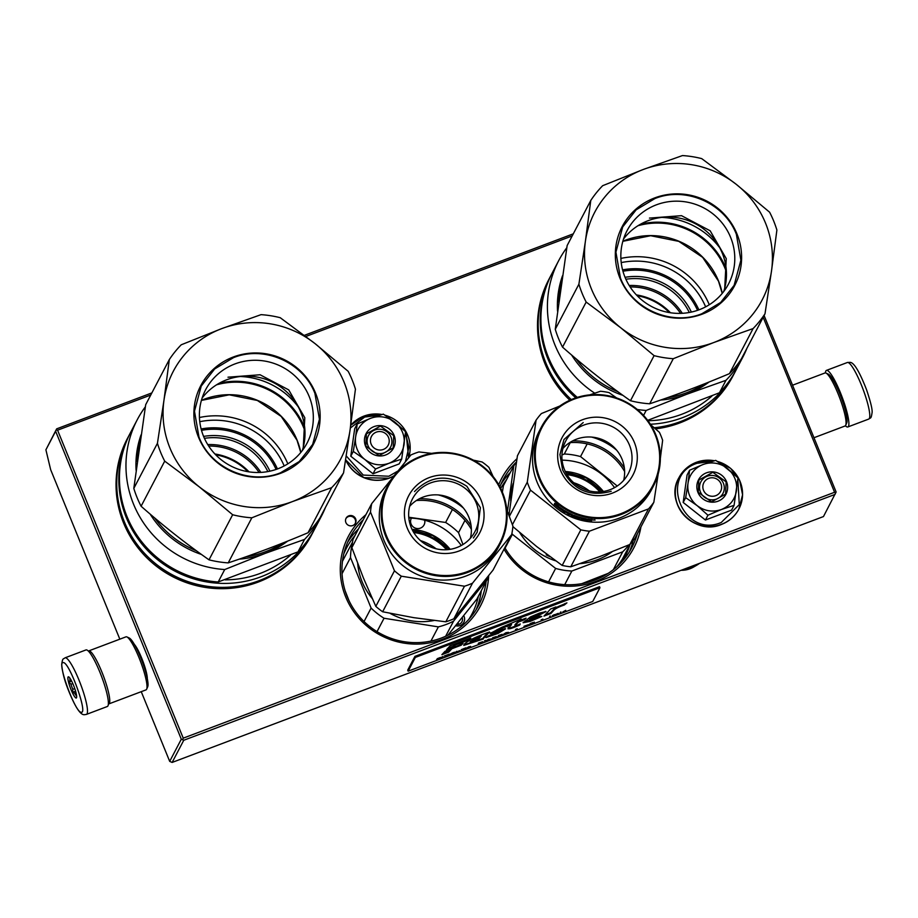 <?xml version="1.0" encoding="UTF-8"?>
<svg xmlns="http://www.w3.org/2000/svg" width="918" height="918" viewBox="0 0 918 918"><rect width="100%" height="100%" fill="white"/><g stroke="black" fill="none" stroke-linecap="round" stroke-linejoin="round"><path stroke-width="1.38" d="M141.246 691.679L169.692 761.366L172.136 762.433L823.469 516.559L836.126 492.002L764.097 315.517M151.849 392.915L56.664 428.855L45.9 449.809L50.662 469.695L119.822 639.169M573.302 233.826L304.363 335.345M172.136 762.433L183.761 740.264L835.093 494.389M183.761 740.264L181.305 739.197L169.692 761.366M147.305 678.666A20.104 3.465 -110.7 0 0 141.624 657.976A20.104 3.465 -110.7 0 0 134.372 644.413M45.9 449.809L55.631 431.242L181.305 739.197M55.631 431.242L56.664 428.855M150.747 395.027L57.57 430.198L56.25 429.853M572.189 235.926L305.843 336.47M57.57 430.198L183.244 738.152L834.577 492.277L835.701 493M834.577 492.277L763.168 317.284M183.244 738.152L182.636 739.541M345.879 522.537A5.29 5.152 27.7 0 0 355.45 523.157A5.29 5.152 27.7 0 0 350.986 515.526A5.29 5.152 27.7 0 0 345.879 522.537M504.005 549.193A74.645 72.683 27.7 0 0 581.427 585.271A74.645 72.683 27.7 0 0 640.948 526.886M516.949 458.748A74.645 72.683 27.7 0 0 498.738 484.738M365.938 514.665A74.645 72.683 27.7 0 0 345.707 596.964A74.645 72.683 27.7 0 0 427.18 643.288A74.645 72.683 27.7 0 0 488.663 575.655M127.682 437.989A103.941 101.198 27.7 0 0 123.609 523.065A103.941 101.198 27.7 0 0 215.305 588.507A103.941 101.198 27.7 0 0 311.81 534.494M549.136 278.9A103.941 101.198 27.7 0 0 545.062 363.976A103.941 101.198 27.7 0 0 569.849 400.237M655.475 428.878A103.941 101.198 27.7 0 0 733.264 375.393M603.401 491.474A52.819 51.431 27.7 0 0 565.281 471.485M450.153 549.32A52.819 51.431 27.7 0 0 412.033 529.342M355.232 523.535A5.29 5.152 27.7 0 0 345.891 518.636M637.367 533.702A72.763 70.835 -152.3 0 1 631.997 547.3A72.763 70.835 -152.3 0 1 569.344 584.777A72.763 70.835 -152.3 0 1 504.82 547.644M516.283 462.144A72.763 70.835 27.7 0 0 503.11 479.747A72.763 70.835 27.7 0 0 499.885 486.827M486.127 581.484A72.763 70.835 -152.3 0 1 478.737 605.146A72.763 70.835 -152.3 0 1 411.161 642.485A72.763 70.835 -152.3 0 1 347.245 596.689A72.763 70.835 27.7 0 1 349.85 537.604A72.763 70.835 27.7 0 1 363.253 519.783M146.364 555.287A102.047 99.351 27.7 0 0 204.725 585.879M567.817 396.186A102.047 99.351 27.7 0 0 571.271 399.605A103.941 101.198 27.7 0 1 549.48 278.223L551.546 274.287A103.941 101.198 27.7 0 0 575.804 397.873M424.69 520.208A7.183 6.988 -152.3 0 1 416.726 528.493A7.183 6.988 -152.3 0 1 411.413 518.096M463.716 615.68A7.183 6.988 -152.3 0 1 455.638 625.709M456.648 624.458A5.29 5.152 27.7 0 0 461.41 622.599A5.29 5.152 -152.3 0 0 462.179 617.596M457.921 622.874A5.29 5.152 -152.3 0 1 458.736 624.332M383.368 449.441A9.444 9.203 27.7 0 0 388.543 437.507A9.444 9.203 27.7 0 0 376.3 432.137A9.444 9.203 -152.3 0 0 371.124 444.082A9.444 9.203 -152.3 0 0 383.368 449.441M715.765 495.674A9.444 9.203 27.7 0 0 720.94 483.729A9.444 9.203 27.7 0 0 708.707 478.37A9.444 9.203 -152.3 0 0 703.521 490.304A9.444 9.203 -152.3 0 0 715.765 495.674M685.413 568.678A26.461 25.761 -152.3 0 0 692.872 567.049A26.461 25.761 27.7 0 0 696.693 565.236A26.461 25.761 27.7 0 0 699.493 563.365M681.145 570.285A24.132 23.501 -152.3 0 0 690.003 568.747A24.132 23.501 27.7 0 0 693.492 567.094L696.693 565.236M357.194 449.338A24.568 23.914 27.7 0 0 364.813 459.436L353.292 451.426L355.599 437.232A24.568 23.914 27.7 0 0 357.194 449.338M368.015 445.746A12.473 12.141 -152.3 0 1 380.052 429.211A12.473 12.141 -152.3 0 1 390.563 447.192A12.473 12.141 -152.3 0 1 368.015 445.746M397.62 471.186L388.842 476.247L363.253 475.076L346.224 455.89M350.343 428.04L364.687 417.047L379.754 415.188M388.268 417.323L403.576 429.75M405.446 432.963L408.923 447.399L405.4 461.674M365.559 446.182A15.491 15.09 -152.3 0 1 374.039 426.606A15.491 15.09 -152.3 0 1 394.12 435.396A15.491 15.09 -152.3 0 1 385.629 454.984A15.491 15.09 -152.3 0 1 365.559 446.182M355.679 436.658L357.182 424.001L354.669 428.798L350.779 456.223L373.029 473.78L399.169 463.911L401.682 459.115L389.014 463.28C380.35 466.229 372.283 464.944 364.813 459.436L375.542 468.995L389.014 463.28C397.448 459.769 402.451 453.561 404.035 444.633A24.568 23.914 27.7 0 0 395.084 422.326L394.614 421.959A24.568 23.914 -152.3 0 0 370.929 418.195L370.379 418.401A24.568 23.914 -152.3 0 0 355.679 436.658L355.599 437.232M373.029 473.78L375.542 468.995M350.779 456.223L353.292 451.426M357.182 424.001L370.379 418.401M370.929 418.195L383.322 414.133L394.614 421.959M395.084 422.326L405.572 431.689L401.682 459.115M365.857 446.125L366.408 433.847L380.442 426.09L393.73 435.614L393.191 447.892L379.145 455.638L365.857 446.125M689.59 495.571A24.568 23.914 27.7 0 0 697.21 505.669L685.689 497.659L687.995 483.465A24.568 23.914 27.7 0 0 689.59 495.571M700.423 491.968A12.473 12.141 -152.3 0 1 712.448 475.444A12.473 12.141 -152.3 0 1 722.959 493.425A12.473 12.141 -152.3 0 1 700.423 491.968M737.842 479.185L739.277 504.625L721.25 522.48C683.554 538.82 657.896 475.949 697.083 463.269L712.15 461.421M720.664 463.556L735.972 475.983M697.955 492.415A15.491 15.09 -152.3 0 1 706.447 472.839A15.491 15.09 -152.3 0 1 726.517 481.629A15.491 15.09 -152.3 0 1 718.025 501.205A15.491 15.09 -152.3 0 1 697.955 492.415M688.075 482.891L689.579 470.234L687.066 475.031L683.176 502.444L705.426 520.013L731.566 510.144L734.079 505.348L721.41 509.513C712.747 512.462 704.68 511.177 697.21 505.669L707.939 515.216L721.41 509.513C729.844 506.002 734.859 499.782 736.431 490.866A24.568 23.914 27.7 0 0 727.481 468.559L727.01 468.191A24.568 23.914 -152.3 0 0 703.326 464.428L702.775 464.634A24.568 23.914 -152.3 0 0 688.075 482.891L687.995 483.465M705.426 520.013L707.939 515.216M683.176 502.444L685.689 497.659M689.579 470.234L702.775 464.634M703.326 464.428L715.719 460.366L727.01 468.191M727.481 468.559L737.969 477.922L734.079 505.348M698.265 492.358L698.805 480.08L712.838 472.322L726.127 481.835L725.587 494.113L711.542 501.871L698.265 492.358M88.403 651.126A28.343 4.888 69.3 0 1 88.725 650.908L125.995 636.84A28.343 4.888 69.3 0 1 126.948 636.943L129.3 638.044A26.461 4.567 69.3 0 1 140.557 657.345A26.461 4.567 69.3 0 1 147.695 686.79L146.662 689.166A28.343 4.888 69.3 0 1 146.019 689.877L108.749 703.945A28.343 4.888 69.3 0 1 108.37 704.003M126.948 636.943A28.343 4.888 69.3 0 1 139.008 657.621A28.343 4.888 69.3 0 1 146.662 689.166M88.725 650.908A28.343 4.888 69.3 0 1 101.749 671.701A28.343 4.888 69.3 0 1 108.749 703.945M813.979 437.725L845.065 425.986A28.343 4.888 -110.7 0 0 845.719 425.275L846.752 422.9A26.461 4.567 -110.7 0 0 839.603 393.455A26.461 4.567 -110.7 0 0 828.346 374.154L826.005 373.052A28.343 4.888 -110.7 0 0 825.041 372.949L792.544 385.216M845.719 425.275A28.343 4.888 -110.7 0 0 838.065 393.73A28.343 4.888 -110.7 0 0 826.005 373.052M85.971 649.933A30.237 5.221 69.3 0 1 86.372 649.875A30.237 5.221 -110.7 0 1 101.932 677.461A30.237 5.221 -110.7 0 1 107.326 706.504L86.43 714.399A30.237 5.221 69.3 0 0 81.036 685.356A30.237 5.221 69.3 0 0 65.476 657.758A30.237 5.221 69.3 0 0 65.075 657.816L85.971 649.933M81.254 712.23C75.391 713.378 56.296 660.708 63.273 662.624C69.148 661.465 88.231 714.135 81.254 712.23M68.414 676.795A11.337 1.962 69.3 0 1 68.643 676.853A11.337 1.962 69.3 0 1 74.094 686.733A11.337 1.962 69.3 0 1 76.527 697.749A11.337 1.962 69.3 0 1 76.125 698.047A11.337 1.962 69.3 0 1 70.135 687.295A11.337 1.962 69.3 0 1 68.414 676.795M76.664 697.072L76.446 695.81A9.823 1.698 69.3 0 1 74.656 693.228L72.74 692.287L72.797 689.326A9.823 1.698 69.3 0 1 70.961 684.266L69.034 682.051L70.009 680.41A9.823 1.698 69.3 0 1 69.906 678.15M74.656 693.228L76.01 692.711M72.797 689.326L74.76 688.58M70.961 684.266L72.809 683.566M70.009 680.41L71.065 680.009M72.74 692.287L75.597 691.208M69.034 682.051L71.627 681.076M868.726 419.078A30.237 5.221 -110.7 0 0 863.7 391.034A30.237 5.221 -110.7 0 0 847.371 362.495L850.183 362.346C854.107 362.667 859.558 371.79 866.546 389.714C870.62 401.843 872.467 409.439 872.1 412.503C871.056 419.262 870.895 417.334 868.726 419.078L847.83 426.962A30.237 5.221 69.3 0 0 842.804 398.917A30.237 5.221 -110.7 0 0 826.464 370.39A30.237 5.221 -110.7 0 0 825.431 372.892M847.83 426.962A30.237 5.221 69.3 0 1 845.398 425.768M350.091 429.819L355.438 389.152A103.941 101.198 27.7 0 0 352.225 380.075A103.941 101.198 27.7 0 0 348.163 371.308L314.851 343.458A94.497 91.995 27.7 0 1 344.089 382.255A94.497 91.995 27.7 0 1 350.091 429.819L343.561 472.873A103.941 101.198 27.7 0 1 331.639 487.676L292.406 501.595L251.842 517.798L228.215 562.883C254.045 554.288 280.656 544.248 308.023 532.75A103.941 101.198 27.7 0 0 319.934 517.959L343.561 472.873M157.437 443.302L163.943 400.432A94.497 91.995 27.7 0 0 199.183 486.792L164.712 461.146A103.941 101.198 27.7 0 1 157.437 443.302L133.81 488.387L145.698 404.666L169.314 359.581A103.941 101.198 -152.3 0 1 181.236 344.789L221.8 328.587A94.497 91.995 -152.3 0 1 314.702 343.355L314.851 343.458M163.943 400.432L169.314 359.581M199.183 486.792L232.644 514.746L209.017 559.831C185.608 543.422 162.968 525.555 141.097 506.231A103.941 101.198 27.7 0 1 137.034 497.464A103.941 101.198 -152.3 0 1 133.81 488.387M141.097 506.231L164.712 461.146M199.332 486.907A94.497 91.995 27.7 0 0 292.234 501.664M292.406 501.595A94.497 91.995 27.7 0 0 350.068 430.003M163.966 400.248A94.497 91.995 -152.3 0 1 221.628 328.655M198.506 437.22A63.503 61.816 27.7 0 0 280.736 473.252A63.503 61.816 27.7 0 0 315.528 393.042A63.503 61.816 -152.3 0 0 233.298 356.999A63.503 61.816 -152.3 0 0 198.506 437.22M209.017 559.831A103.941 101.198 27.7 0 0 228.215 562.883M232.644 514.746A103.941 101.198 27.7 0 0 251.842 517.798M308.023 532.75L331.639 487.676M221.8 328.587L261.045 314.656A103.941 101.198 -152.3 0 1 280.231 317.708L314.702 343.355M203.555 436.314A57.306 55.791 27.7 0 0 253.896 472.38A57.306 55.791 27.7 0 0 307.117 442.981A57.306 55.791 27.7 0 0 309.159 396.45A57.306 55.791 -152.3 0 0 258.83 360.384A57.306 55.791 -152.3 0 0 205.609 389.783A57.306 55.791 -152.3 0 0 203.555 436.314M137.275 461.318A93.544 91.077 -152.3 0 1 139.938 442.315M249.776 555.436L251.314 554.885M154.683 517.959A93.544 91.077 27.7 0 0 196.372 550.766M245.863 556.824A93.544 91.077 27.7 0 0 282.365 543.192M302.297 450.566A57.306 55.791 27.7 0 0 300.84 412.32A57.306 55.791 -152.3 0 0 255.089 376.736A57.306 55.791 -152.3 0 0 202.109 398.068M240.321 376.495A75.024 73.05 -152.3 0 1 298.281 406.881M304.753 428.04A72.568 70.652 27.7 0 0 304.386 427.111A72.568 70.652 27.7 0 0 219.241 383.219M304.971 431.162A71.811 69.917 27.7 0 0 303.606 427.524A71.811 69.917 27.7 0 0 216.545 384.814M141.016 434.925A94.497 91.995 27.7 0 0 136.093 470.257M150.173 514.114A94.497 91.995 27.7 0 0 201.455 554.449M239.208 559.142A94.497 91.995 27.7 0 0 265.199 553.382L224.715 569.55L218.197 581.978A103.941 101.198 27.7 0 1 130.735 432.16L137.252 419.733A103.941 101.198 27.7 0 0 224.715 569.55M287.69 541.081A94.497 91.995 -152.3 0 1 265.199 553.382L304.524 539.428L298.006 551.856L218.197 581.978M145.354 406.823A103.941 101.198 27.7 0 0 137.252 419.733M325.477 507.39A103.941 101.198 -152.3 0 1 321.38 516.237A103.941 101.198 -152.3 0 1 304.524 539.428M321.38 516.237L314.863 528.665A103.941 101.198 -152.3 0 1 298.006 551.856M290.432 555.206A100.923 98.249 -152.3 0 1 260.184 573.417A100.923 98.249 -152.3 0 1 225.128 579.855M130.413 432.78A103.941 101.198 27.7 0 0 130.092 433.388A103.941 101.198 27.7 0 0 145.985 548.757A103.941 101.198 27.7 0 0 260.987 576.791A103.941 101.198 -152.3 0 0 314.231 529.881A103.941 101.198 -152.3 0 0 314.541 529.273M269.915 471.163A60.714 59.108 27.7 0 0 203.601 436.417M130.092 433.388L128.038 437.324A103.941 101.198 27.7 0 0 143.919 552.705A103.941 101.198 27.7 0 0 258.933 580.727A103.941 101.198 -152.3 0 0 312.166 533.817L314.231 529.881M267.849 471.577A59.337 57.777 27.7 0 0 204.427 438.345M260.838 472.403A59.337 57.777 27.7 0 0 207.743 444.576M259.083 472.483A58.213 56.675 27.7 0 0 208.673 446.056M280.449 472.827C249.799 485.312 210.75 468.191 198.999 437.129L194.478 411.23L201.249 386.053L214.686 368.944L233.459 357.676C264.097 345.191 303.147 362.3 314.908 393.374L319.43 419.274L312.659 444.438L299.222 461.547L280.449 472.827M227.997 377.195L260.058 374.762L288.711 389.886L304.799 417.724L303.181 449.372M771.545 270.73L776.892 230.051A103.941 101.198 27.7 0 0 773.667 220.974A103.941 101.198 27.7 0 0 769.605 212.207L736.293 184.369A94.497 91.995 27.7 0 1 765.543 223.154A94.497 91.995 27.7 0 1 771.545 270.73L765.004 313.772A103.941 101.198 27.7 0 1 753.093 328.575L713.688 342.563L673.284 358.697L649.657 403.782C675.499 395.199 702.098 385.147 729.466 373.649A103.941 101.198 27.7 0 0 741.388 358.858L765.004 313.772M578.891 284.213L585.397 241.331A94.497 91.995 27.7 0 0 620.637 327.692L586.166 302.056A103.941 101.198 27.7 0 1 578.891 284.213L555.264 329.287L567.14 245.565L590.767 200.48A103.941 101.198 -152.3 0 1 602.678 185.688L643.254 169.486A94.497 91.995 -152.3 0 1 736.156 184.254L736.293 184.369M585.397 241.331L590.767 200.48M620.637 327.692L654.086 355.645L630.471 400.73C607.062 384.321 584.422 366.454 562.539 347.13A103.941 101.198 27.7 0 1 558.477 338.375A103.941 101.198 -152.3 0 1 555.264 329.287M562.539 347.13L586.166 302.056M620.775 327.806A94.497 91.995 27.7 0 0 713.688 342.563M713.848 342.506A94.497 91.995 27.7 0 0 771.522 270.902M585.42 241.159A94.497 91.995 -152.3 0 1 643.082 169.555M619.948 278.12A63.503 61.816 27.7 0 0 702.19 314.163A63.503 61.816 27.7 0 0 736.982 233.941A63.503 61.816 -152.3 0 0 654.741 197.898A63.503 61.816 -152.3 0 0 619.948 278.12M630.471 400.73A103.941 101.198 27.7 0 0 649.657 403.782M654.086 355.645A103.941 101.198 27.7 0 0 673.284 358.697M729.466 373.649L753.093 328.575M643.254 169.486L682.487 155.567A103.941 101.198 -152.3 0 1 701.685 158.607L736.156 184.254M625.009 277.213A57.306 55.791 27.7 0 0 675.338 313.279A57.306 55.791 27.7 0 0 728.571 283.88A57.306 55.791 27.7 0 0 730.613 237.349A57.306 55.791 -152.3 0 0 680.272 201.283A57.306 55.791 -152.3 0 0 627.051 230.682A57.306 55.791 -152.3 0 0 625.009 277.213M558.729 302.217A93.544 91.077 -152.3 0 1 561.391 283.214M671.23 396.335L672.756 395.796M576.125 358.858A93.544 91.077 27.7 0 0 617.825 391.665M667.317 397.724A93.544 91.077 27.7 0 0 703.808 384.103M723.751 291.476A57.306 55.791 27.7 0 0 722.294 253.219A57.306 55.791 -152.3 0 0 676.532 217.635A57.306 55.791 -152.3 0 0 623.551 238.967M661.775 217.405A75.024 73.05 -152.3 0 1 719.735 247.78M726.195 268.94A72.568 70.652 27.7 0 0 725.828 268.01A72.568 70.652 27.7 0 0 640.684 224.118M726.425 272.061A71.811 69.917 27.7 0 0 725.059 268.423A71.811 69.917 27.7 0 0 637.999 225.713M562.47 275.836A94.497 91.995 27.7 0 0 557.547 311.156M571.616 355.014A94.497 91.995 27.7 0 0 622.909 395.348M660.65 400.041A94.497 91.995 27.7 0 0 686.641 394.292L646.169 410.449L643.564 415.418M709.132 381.98A94.497 91.995 -152.3 0 1 686.641 394.292L725.966 380.327L719.46 392.755L647.672 420.341M566.796 247.722A103.941 101.198 27.7 0 0 558.695 260.643A103.941 101.198 27.7 0 0 594.738 393.191M637.31 409.497A103.941 101.198 27.7 0 0 646.169 410.449M746.919 348.289A103.941 101.198 -152.3 0 1 742.834 357.136A103.941 101.198 -152.3 0 1 725.966 380.327M558.695 260.643L552.188 273.071A103.941 101.198 27.7 0 0 577.296 397.391M742.834 357.136L736.316 369.564A103.941 101.198 -152.3 0 1 719.46 392.755M711.886 396.106A100.923 98.249 -152.3 0 1 681.638 414.316A100.923 98.249 -152.3 0 1 647.97 420.742M551.867 273.679A103.941 101.198 27.7 0 0 551.546 274.287M650.38 424.231A103.941 101.198 27.7 0 0 682.441 417.69A103.941 101.198 -152.3 0 0 735.674 370.78A103.941 101.198 -152.3 0 0 735.995 370.172M691.357 312.074A60.714 59.108 27.7 0 0 625.043 277.316M654.19 427.754A103.941 101.198 27.7 0 0 680.376 421.626A103.941 101.198 -152.3 0 0 733.608 374.728L735.674 370.78M689.292 312.487A59.337 57.777 27.7 0 0 625.881 279.256M682.292 313.313A59.337 57.777 27.7 0 0 629.186 285.487M680.536 313.382A58.213 56.675 27.7 0 0 630.127 286.967M701.903 313.726C671.253 326.211 632.204 309.091 620.442 278.028L615.921 252.129L622.702 226.953L636.14 209.843L654.901 198.575C685.551 186.09 724.6 203.199 736.362 234.274L740.883 260.173L734.113 285.349L720.664 302.458L701.903 313.726M649.451 218.094L681.512 215.673L710.165 230.785L726.253 258.624L724.623 290.272M412.239 529.778L432.963 535.756L449.671 549.4M377.034 631.63L384.045 618.25L438.368 626.891A69.929 68.081 27.7 0 0 453.561 621.153L487.274 579.281L476.89 599.098L447.927 635.176M364.044 621.543L371.113 608.06A69.929 68.081 27.7 0 0 384.045 618.25M416.359 500.539A56.698 55.195 -152.3 0 1 471.37 529.365M357.687 563.48A63.308 61.632 27.7 0 0 372.215 598.49M390.104 613.35A63.308 61.632 27.7 0 0 434.053 620.488M445.643 636.266L453.561 621.153M452.413 509.501L445.62 522.468A69.929 68.081 -152.3 0 1 458.541 532.669L464.99 520.368M445.62 522.468L408.762 517.236M408.831 518.016A64.26 62.562 -152.3 0 1 418.103 518.808A64.26 62.562 -152.3 0 1 461.284 545.499M462.959 544.523L458.541 532.669M487.94 576.561A69.929 68.081 -152.3 0 1 487.274 579.281M352.351 543.249A69.929 68.081 27.7 0 0 350.504 557.559L371.113 608.06M430.932 641.062L438.368 626.891M342.058 573.681L350.504 557.559M345.157 590.859L349.024 600.705M342.471 561.265L352.535 542.068M413.743 532.509A51.408 50.042 -152.3 0 1 446.573 549.721M436.119 548.78A51.408 50.042 27.7 0 0 420.455 540.576M431.896 547.495L423.921 543.318M493.104 476.511L488.927 467.377A71.811 69.917 27.7 0 0 485.599 464.577A71.811 69.917 -152.3 0 0 482.099 461.983L473.355 460.147M445.815 621.807L464.474 586.223A71.811 69.917 27.7 0 0 472.495 583.194L511.705 534.505L493.046 570.089L453.848 618.778A71.811 69.917 27.7 0 1 445.815 621.807L413.777 617.665L382.645 611.767A71.811 69.917 -152.3 0 1 379.157 609.173A71.811 69.917 -152.3 0 1 375.818 606.385L394.465 570.801L370.505 512.072A71.811 69.917 -152.3 0 1 371.698 503.661L353.051 539.245A71.811 69.917 -152.3 0 0 351.858 547.656L370.505 512.072M351.858 547.656L363.379 577.904L375.818 606.385M422.154 542.01A35.263 34.333 -152.3 0 1 412.48 498.864A35.263 34.333 -152.3 0 1 465.277 488.468A35.263 34.333 27.7 0 1 474.95 531.614A35.263 34.333 27.7 0 1 422.154 542.01M409.635 506.38A35.263 34.333 -152.3 0 1 457.864 502.594A35.263 34.333 27.7 0 1 470.395 538.223M419.733 544.684A40.059 39.004 27.7 0 0 475.65 539.061A40.059 39.004 27.7 0 0 468.719 483.855A40.059 39.004 27.7 0 0 412.802 489.478A40.059 39.004 27.7 0 0 419.733 544.684M405.986 561.747A62.55 60.898 -152.3 0 1 395.165 475.558A62.55 60.898 -152.3 0 1 482.455 466.792A62.55 60.898 27.7 0 1 493.287 552.98A62.55 60.898 27.7 0 1 405.986 561.747M382.645 611.767L401.292 576.183L464.474 586.223M453.848 618.778L472.495 583.194M511.705 534.505A71.811 69.917 27.7 0 0 512.898 526.094L506.77 509.524M438.425 494.94A64.26 62.562 -152.3 0 1 463.418 508.044M471.118 525.876A58.018 56.48 27.7 0 0 458.048 511.51A58.018 56.48 27.7 0 0 419.377 498.761M431.724 453.389L418.929 451.943A71.811 69.917 -152.3 0 0 410.908 454.972L371.698 503.661M394.465 570.801A71.811 69.917 -152.3 0 0 397.804 573.589A71.811 69.917 27.7 0 0 401.292 576.183M500.218 543.812L498.302 547.484A63.308 61.632 27.7 0 1 403.518 566.142A63.308 61.632 -152.3 0 1 386.145 488.709L388.073 485.037A63.308 61.632 -152.3 0 1 482.845 466.367A63.308 61.632 27.7 0 1 500.218 543.812A63.308 61.632 27.7 0 1 405.446 562.47A63.308 61.632 -152.3 0 1 388.073 485.037M414.523 491.566C430.198 475.65 447.651 473.895 466.883 486.31L480.378 507.608L477.188 532.199L473.378 538.005M565.499 471.932L586.223 477.899L602.919 491.543M569.619 442.683A56.698 55.195 -152.3 0 1 624.63 471.519M580.153 563.629A63.308 61.632 -152.3 0 0 597.331 559.785A63.308 61.632 27.7 0 0 612.088 551.775M549.905 556.641A63.308 61.632 27.7 0 1 546.508 555.023L548.012 555.172M546.589 554.174L546.221 554.874L547.885 555.057M584.823 562A63.308 61.632 27.7 0 0 586.235 561.782L586.177 561.518M555.677 560.829A63.308 61.632 -152.3 0 1 519.714 532.578M510.729 501.033A63.308 61.632 -152.3 0 1 513.173 483.419M617.24 486.001L580.532 456.579A69.929 68.081 27.7 0 0 564.306 453.997L570.262 442.637M564.306 453.997L561.942 454.984M505.107 548.149L512.37 534.299A69.929 68.081 -152.3 0 1 511.911 533.45M564.719 584.64L571.868 571.019A69.929 68.081 -152.3 0 1 555.631 568.437L548.597 581.863M512.37 534.299L555.631 568.437M502.375 492.14L503.397 485.702L513.782 465.885L507.447 511.303M513.782 465.885A69.929 68.081 -152.3 0 1 516.444 461.926M571.868 571.019L622.702 551.821A69.929 68.081 27.7 0 0 628.887 544.89M580.532 456.579L587.176 443.91M614.544 487.653A64.26 62.562 27.7 0 0 601.818 474.308A64.26 62.562 27.7 0 0 562.08 460.159M616.953 566.635A69.929 68.081 27.7 0 0 622.381 559.131L630.345 543.961M581.794 583.676L608.141 573.371M613.35 569.665L622.702 551.821M599.821 491.864A51.408 50.042 27.7 0 0 566.991 474.663M589.367 490.935A51.408 50.042 27.7 0 0 573.716 482.719M585.145 489.638L577.17 485.45M579.637 518.647A44.225 43.054 27.7 0 0 579.006 518.027M509.352 516.375L527.276 482.179A71.811 69.917 27.7 0 0 528.779 486.219A71.811 69.917 -152.3 0 0 530.524 490.155L580.83 529.847A71.811 69.917 -152.3 0 0 589.402 531.212L648.51 508.893L629.863 544.477A71.811 69.917 -152.3 0 0 635.187 537.879L653.834 502.295A71.811 69.917 -152.3 0 1 648.51 508.893M629.473 445.115A35.263 34.333 -152.3 0 1 628.21 473.757A35.263 34.333 -152.3 0 1 595.449 491.853A35.263 34.333 -152.3 0 1 564.467 469.649A35.263 34.333 27.7 0 1 565.729 441.019A35.263 34.333 27.7 0 1 598.49 422.923A35.263 34.333 27.7 0 1 629.473 445.115M562.883 448.523A35.263 34.333 27.7 0 1 622.06 459.241A35.263 34.333 -152.3 0 1 623.655 480.366M634.395 442.476A40.059 39.004 27.7 0 0 582.505 419.733A40.059 39.004 27.7 0 0 560.554 470.349A40.059 39.004 27.7 0 0 612.444 493.092A40.059 39.004 27.7 0 0 634.395 442.476M655.119 434.65A62.55 60.898 -152.3 0 1 620.843 513.678A62.55 60.898 -152.3 0 1 539.83 478.175A62.55 60.898 27.7 0 1 574.106 399.146A62.55 60.898 27.7 0 1 655.119 434.65M508.928 515.239L517.431 455.753L536.078 420.169L527.276 482.179M591.674 437.094A64.26 62.562 27.7 0 1 615.117 448.925L605.364 441.03M616.563 450.061L615.117 448.925A64.26 62.562 -152.3 0 1 616.666 450.187M660.352 458.38L662.635 440.284A71.811 69.917 -152.3 0 0 661.132 436.245A71.811 69.917 27.7 0 0 659.388 432.309L650.701 424.747M616.609 397.953L609.082 392.617A71.811 69.917 27.7 0 0 600.51 391.252L589.815 394.866M559.842 406.008L541.39 413.559A71.811 69.917 27.7 0 0 536.078 420.169M629.863 544.477L599.844 556.526L570.755 566.796A71.811 69.917 -152.3 0 1 562.183 565.431L536.571 546.462L512.852 526.599M624.366 468.031A58.018 56.48 27.7 0 0 572.625 440.915M570.755 566.796L589.402 531.212M653.834 502.295L658.183 474.032M653.478 485.955L651.55 489.627A63.308 61.632 -152.3 0 1 592.753 522.112A63.308 61.632 -152.3 0 1 537.133 482.26A63.308 61.632 27.7 0 1 539.394 430.852L541.322 427.18A63.308 61.632 27.7 0 0 539.061 478.588A63.308 61.632 -152.3 0 0 594.669 518.441A63.308 61.632 -152.3 0 0 653.478 485.955A63.308 61.632 -152.3 0 0 655.739 434.547A63.308 61.632 27.7 0 0 600.12 394.694A63.308 61.632 27.7 0 0 541.322 427.18M562.183 565.431L580.83 529.847M512.405 524.729L530.524 490.155M563.193 510.144L561.931 509.536M561.678 509.41L560.668 508.905M560.45 509.203L562.86 510.787L563.365 509.823L561.827 509.513A63.308 61.632 -152.3 0 1 555.769 504.923L554.472 504.475A63.308 61.632 -152.3 0 0 560.45 509.203L560.76 508.779M567.726 513.449L567.726 513.449A63.308 61.632 -152.3 0 1 564.868 511.865L564.524 512.519L563.319 511.796L564.616 510.592A63.308 61.632 -152.3 0 0 572.144 514.505L572.258 516.042A63.308 61.632 -152.3 0 0 575.919 517.465L576.114 517.098A63.308 61.632 -152.3 0 1 573.704 516.191L573.222 515.847L574.152 515.342A63.308 61.632 -152.3 0 0 586.395 518.877L586.246 519.163A63.308 61.632 -152.3 0 1 583.228 518.521L582.861 518.762A63.308 61.632 -152.3 0 0 585.42 519.313L585.271 519.599A63.308 61.632 -152.3 0 1 582.712 519.037L582.735 519.462A63.308 61.632 -152.3 0 0 586.671 520.265L587.543 519.083A63.308 61.632 -152.3 0 0 591.594 519.622L591.926 520.219L590.928 520.311L591.972 519.485M591.743 520.575L590.928 520.311L591.743 520.552L591.421 521.183L591.467 520.449L590.033 520.299M591.421 521.183A63.308 61.632 -152.3 0 1 589.964 521.034L590.24 520.495L588.254 520.104L588.358 519.37L587.417 519.944A62.55 60.898 -152.3 0 1 587.118 519.898M588.254 520.104L587.313 520.678A63.308 61.632 -152.3 0 1 581.484 519.485L581.151 518.498M587.979 520.644L588.071 519.909M582.62 519.003A62.55 60.898 -152.3 0 1 581.656 518.762M580.979 519.209L581.553 518.108L580.279 517.431M580.187 517.408L579.751 518.245L578.409 517.855M579.556 518.957L578.202 518.555L578.937 517.029M578.845 517.339A63.308 61.632 -152.3 0 1 575.012 516.008L575.116 515.721M577.697 517.35L577.411 518.165L577.284 517.167A63.308 61.632 -152.3 0 1 574.863 516.295L575.012 516.008M577.411 518.165L577.02 517.408A62.55 60.898 -152.3 0 1 576.114 517.086M572.235 515.583A62.55 60.898 -152.3 0 1 571.65 515.331L571.18 514.975M576.791 518.108A63.308 61.632 -152.3 0 1 571.363 516.008L571.65 515.331M569.493 514.332L569.803 513.667A62.55 60.898 -152.3 0 1 569.803 513.667L569.493 514.332A63.308 61.632 -152.3 0 0 571.168 515.113L571.294 514.814M569.458 514.321L568.231 513.701M569.149 514.987L567.886 514.367L568.678 512.852M568.529 513.139A63.308 61.632 -152.3 0 1 565.373 511.406L565.534 511.131M567.875 513.162A63.308 61.632 -152.3 0 1 565.018 511.578L565.144 511.337M563.319 511.796L564.122 510.385M575.012 515.905A62.55 60.898 -152.3 0 1 573.979 515.503L573.498 515.17M573.704 516.191L573.979 515.503M582.861 518.762L582.987 518.154M582.953 518.337A62.55 60.898 -152.3 0 1 582.873 518.314L582.54 519.37M582.712 519.037L582.873 518.314M571.26 514.447L569.642 514.046A63.308 61.632 -152.3 0 0 571.317 514.826L571.386 514.16M569.642 514.046L569.917 513.472M590.366 519.783A63.308 61.632 -152.3 0 1 588.553 519.542L588.404 519.829A63.308 61.632 -152.3 0 0 590.458 520.093L590.4 519.485M588.404 519.829L588.484 519.221M572.591 514.78L572.534 515.365M565.052 511.601L563.709 511.165M577.64 517.465L577.02 517.408M595.105 520.07L593.097 519.955L595.105 520.047M571.363 516.008L571.168 515.113M554.231 504.257L554.747 503.282L558.351 505.611L556.985 505.198A63.308 61.632 -152.3 0 0 563.101 509.651L561.736 509.375A63.308 61.632 -152.3 0 1 555.677 504.774L554.231 504.257L556.159 504.223L555.677 504.774M557.123 505.026A62.55 60.898 -152.3 0 1 556.285 504.315M594.531 519.909L593.625 520.127L594.508 519.852M611.227 491.279C589.39 497.166 573.199 490.074 562.631 469.982L559.934 454.536L563.973 439.515L583.194 422.578M562.895 612.042L565.74 610.344L562.837 611.904M436.589 659.514L441.409 657.219L436.589 659.514M442.591 656.634L442.189 657.391L442.591 656.634M444.301 655.991L449.166 654.155L444.301 655.991M453.056 652.675L449.877 654.282L454.295 652.732L454.789 652.17L453.056 652.675M456.705 651.298L455.58 652.342L460.01 650.587L456.361 651.964L456.705 651.298M470.67 646.651L468.88 646.708L466.528 648.211L470.544 646.352M482.776 641.98L478.611 643.036L478.209 643.793L483.052 641.831M484.394 640.948L485.553 640.42L484.394 640.948M488.468 639.307L486.127 640.81L490.992 638.974L488.468 639.307M496.007 637.046L491.968 638.607L495.972 636.954M501.848 634.831L497.808 636.404L501.813 634.751M515.48 629.507L517.224 628.784L515.48 629.507M549.928 616.116L549.526 616.873L549.928 616.116M557.685 613.786L555.195 614.612L557.662 613.729M465.919 647.89L461.295 649.634L465.896 647.833M508.515 632.364L505.99 632.697L503.649 634.2L508.515 632.364M552.269 615.737L554.426 614.612L552.269 615.737M528.527 624.71L523.983 626.305L528.504 624.653M530.294 624.137L534.379 622.129L529.571 624.412L530.294 623.517M541.15 619.811L542.894 619.088L541.15 619.811M559.991 612.926L561.001 611.927L559.991 612.926M553.784 610.309C555.287 608.657 558.798 606.89 564.329 604.985L566.922 602.862L555.711 607.739L555.941 606.947L550.571 609.024L543.984 616.093L550.88 613.499L553.784 610.309L553.508 609.621C555 607.957 558.511 606.19 564.042 604.296L565.052 603.47M541.792 616.46L540.392 616.23L529.858 620.04L545.992 611.549L539.577 613.063L530.397 616.953L523.134 622.737L530.225 621.371L541.792 616.46M508.492 627.958C507.643 629.714 511.372 628.727 519.691 625.02L520.254 623.953C516.788 625.56 515.136 626.042 515.296 625.387L518.452 622.014L524.476 619.742L526.106 618.135L519.829 620.499L521.206 619.019L501.802 627.304L490.178 633.466L498.818 631.733L488.583 635.795L485.932 637.643L498.015 633.431L505.6 628.83L496.856 630.655L501.159 628.543L511.533 624.63L507.987 628.864M514.883 625.032L515.159 625.697L515.009 624.688L518.165 621.325L524.511 618.732M483.683 638.217L489.558 631.986C476.878 636.3 468.513 640.316 464.462 644.023L463.797 645.411L483.258 639.031L483.407 637.528L487.997 632.571M463.039 643.403L444.966 651.344L441.856 654.695L448.741 652.101L451.874 648.739L461.192 645.216L463.039 643.403M450.049 645.87L446.596 649.6L453.492 646.995L455.362 644.987L468.949 639.869L470.785 638.044L450.049 645.87M592.73 601.485L599.947 587.727L415.338 657.414L408.131 671.173L592.73 601.485M437.324 659.239L437.324 658.619M440.365 658.08L437.461 658.573M442.924 657.116L442.924 656.508M550.261 616.598L550.249 615.989M558.408 613.522L555.757 614.291M463.613 649.313L463.613 648.693M533.335 622.989L530.432 623.471M560.6 612.696L560.6 612.088M564.329 604.985L564.042 604.296M550.88 613.499L550.593 612.799L553.508 609.621M545.131 614.865L550.593 612.799M555.711 607.739L555.459 607.131M529.858 620.04L529.571 619.352L530.891 618.468M534.769 616.907L545.464 611.399M523.168 622.312L540.564 616.253M501.159 628.543L500.872 627.855L511.257 623.93L511.533 624.63M487.688 636.415L505.072 628.681M496.856 630.655L496.581 629.955L500.872 627.855M493.62 632.961L493.333 632.261L498.543 631.033L498.818 631.733M490.453 632.927L493.333 632.261M519.829 620.499L519.691 619.65M524.476 619.742L524.189 619.053M518.452 622.014L518.165 621.325M519.691 625.02L519.416 624.332C511.074 628.05 507.333 629.025 508.216 627.269M483.258 639.031L483.407 637.528M477.727 640.316L482.983 638.331M477.773 640.443L477.509 639.8M463.842 644.929L473.837 641.693M461.192 645.216L461.444 644M451.874 648.739L451.599 648.051L460.916 644.528M448.741 652.101L448.466 651.401L451.599 648.051M442.992 653.467L448.466 651.401M468.949 639.869L469.201 638.641M455.362 644.987L455.087 644.298L468.662 639.169M453.492 646.995L453.205 646.295L455.087 644.298M447.732 648.36L453.205 646.295M415.338 657.414L414.913 656.381L599.523 586.682L599.947 587.727M414.913 656.381L407.707 670.14L408.131 671.173M478.989 643.426L482.616 641.728L478.944 642.91M492.748 638.228L496.363 636.541L492.691 637.723M498.589 636.025L502.203 634.338L498.531 635.508M530.604 617.791L530.615 617.803C531.797 616.403 534.632 614.957 539.141 613.453L539.417 614.142C539.187 615.003 536.341 616.448 530.902 618.491L530.891 618.491C532.015 617.125 534.85 615.68 539.417 614.142L539.141 613.453M470.418 642.497L470.142 641.797L480.998 635.405L481.273 636.094L478.989 638.538L470.418 642.497L481.273 636.094M437.679 658.55L439.974 657.621M453.481 652.606L450.6 654.006L453.458 652.537M468.008 647.442L470.2 646.616L467.95 647.305M487.596 640.041L489.787 639.215L487.538 639.903M556.974 613.844L558.316 613.339M505.118 633.431L507.31 632.605L505.061 633.294M530.661 623.448L532.945 622.519M630 544.604A70.87 68.999 -152.3 0 1 622.002 561.609M506.461 479.85A70.87 68.999 27.7 0 0 500.712 488.445M478.324 596.367A70.87 68.999 -152.3 0 1 468.742 619.466M355.025 535.492A70.87 68.999 27.7 0 0 343.768 553.967M633.156 540.599A72.763 70.835 -152.3 0 1 629.415 551.787M510.339 472.449A72.763 70.835 27.7 0 0 500.872 484.429M481.319 590.653A72.763 70.835 -152.3 0 1 476.167 609.644M358.445 528.963A72.763 70.835 27.7 0 0 347.624 542.274M345.616 459.838L363.735 477.658L389.06 478.232L393.684 476.063A33.828 32.933 -152.3 0 1 389.106 478.186A33.828 32.933 -152.3 0 1 345.627 459.769M393.856 475.845A33.828 32.933 -152.3 0 1 389.175 478.048A33.828 32.933 -152.3 0 1 345.661 459.551M382.118 414.477L363.953 416.061L350.733 425.275A33.828 32.933 -152.3 0 1 363.907 416.106A33.828 32.933 -152.3 0 1 382.003 414.511M385.055 415.223A33.828 32.933 -152.3 0 1 408.613 457.772M738.864 509.077A33.828 32.933 -152.3 0 1 738.829 509.146A33.828 32.933 -152.3 0 1 721.502 524.408A33.828 32.933 -152.3 0 1 684.071 515.285A33.828 32.933 -152.3 0 1 678.907 477.739A33.828 32.933 -152.3 0 1 678.941 477.67M717.463 461.444A33.828 32.933 -152.3 0 1 738.898 509.008A33.828 32.933 -152.3 0 1 721.582 524.27A33.828 32.933 -152.3 0 1 684.151 515.147A33.828 32.933 -152.3 0 1 678.976 477.601A33.828 32.933 -152.3 0 1 696.303 462.339A33.828 32.933 -152.3 0 1 714.399 460.744M201.409 400.328A71.811 69.917 -152.3 0 1 297.042 440.043A71.811 69.917 -152.3 0 1 300.829 452.425M287.816 463.842A76.733 74.702 27.7 0 0 199.436 417.518M284.19 465.942A74.197 72.235 27.7 0 0 199.768 421.695M277.443 468.96A68.471 66.658 27.7 0 0 201.122 428.97M276.089 469.442A67.163 65.385 27.7 0 0 201.501 430.347M249.019 471.852A58.213 56.675 27.7 0 0 214.927 453.985M247.906 471.68A57.949 56.423 27.7 0 0 215.696 454.8M622.863 241.227A71.811 69.917 -152.3 0 1 718.496 280.942A71.811 69.917 -152.3 0 1 722.271 293.335M709.27 304.742A76.733 74.702 27.7 0 0 620.878 258.417M705.644 306.841A74.197 72.235 27.7 0 0 621.222 262.594M698.885 309.859A68.471 66.658 27.7 0 0 622.576 269.869M697.542 310.341A67.163 65.385 27.7 0 0 622.955 271.246M670.461 312.763A58.213 56.675 27.7 0 0 636.369 294.896M669.348 312.579A57.949 56.423 27.7 0 0 637.149 295.699M413.261 531.694A50.892 49.538 -152.3 0 1 447.514 549.653M566.521 473.849A50.892 49.538 -152.3 0 1 600.762 491.796M587.313 520.678L587.417 519.944M485.53 636.025L485.255 635.325M384.894 415.12L405.963 431.575L408.613 457.761M717.291 461.341L730.579 468.341L739.61 480.275L742.582 494.779L738.829 509.146C734.951 516.352 729.156 521.447 721.456 524.453C694.329 536.456 663.806 503.007 678.907 477.739L678.976 477.601C682.854 470.395 688.649 465.3 696.349 462.293L714.525 460.71M86.43 714.399L84.513 714.686C80.497 715.306 75.001 706.837 68.024 689.269C64.409 680.1 62.298 671.804 61.701 664.391C62.745 657.632 62.906 659.56 65.075 657.816M847.371 362.495L826.464 370.39M201.398 400.409L229.225 394.82L257.338 400.466L281.218 416.462L297.019 440.227L300.771 452.494M622.84 241.308L650.667 235.719L678.792 241.365L702.66 257.361L718.473 281.126L722.225 293.393M590.251 520.483L590.32 519.749"/></g></svg>
